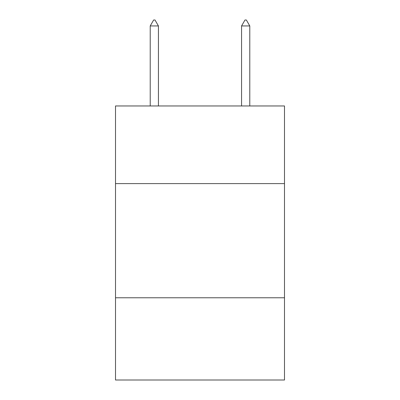 <?xml version="1.0" encoding="UTF-8"?>
<svg xmlns="http://www.w3.org/2000/svg" width="400" height="400" viewBox="0 0 400 400"><rect width="100%" height="100%" fill="white"/><g stroke="black" fill="none" stroke-linecap="round" stroke-linejoin="round"><path stroke-width="0.6" d="M284.495 183.605L284.495 105.96L115.505 105.96L115.505 183.605L284.495 183.605L284.495 380L115.505 380L115.505 183.605M284.495 297.785L115.505 297.785M158.435 25.94L155.01 20L153.64 20L150.215 25.94L158.435 25.94L158.435 105.96M150.215 25.94L150.215 105.96M244.99 20L246.36 20L249.785 25.94L241.565 25.94L244.99 20M249.785 105.96L249.785 25.94M241.565 105.96L241.565 25.94"/></g></svg>

